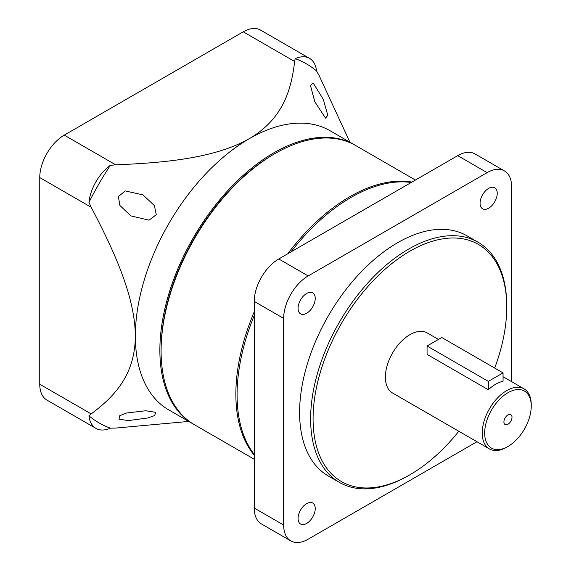 <?xml version="1.0" encoding="UTF-8"?>
<svg xmlns="http://www.w3.org/2000/svg" width="571" height="571" viewBox="0 0 571 571"><rect width="100%" height="100%" fill="white"/><g stroke="black" fill="none" stroke-linecap="round" stroke-linejoin="round"><path stroke-width="0.86" d="M161.093 350.958L161.093 349.538A159.466 92.067 -60 0 1 273.852 154.234A159.466 92.067 -60 0 1 273.859 154.234L275.079 153.528A161.2 93.073 120 0 0 161.093 350.958A161.2 93.073 120 0 0 194.483 424.753L254.245 459.255M254.245 455.187A161.2 93.073 -60 0 1 254.245 311.83M287.77 253.76A161.2 93.073 -60 0 1 349.845 196.688A161.2 93.073 -60 0 1 411.919 182.078M415.445 180.043L355.683 145.541A161.2 93.073 120 0 0 275.079 153.528L273.852 154.234M119.896 205.46L130.859 215.888L149.074 220.17L156.297 214.675L154.363 205.546L142.993 194.875L125.263 190.935L118.368 196.531L119.896 205.46M310.481 85.514L314.807 101.752L325.527 118.118L327.79 115.328L323.322 99.39L313.151 82.959L310.481 85.514M128.475 420.57L147.789 417.986L154.677 415.538L155.655 412.341L145.783 410.749L126.569 413.011L119.71 415.738L119.018 419.214L128.475 420.57M193.869 424.396A161.2 93.073 -60 0 1 193.255 424.046A161.2 93.073 -60 0 1 168.545 294.872A161.2 93.073 -60 0 1 273.859 152.814A161.2 93.073 -60 0 1 354.455 144.834A161.2 93.073 -60 0 1 355.069 145.191M349.916 142.215L319.168 75.665L316.577 70.99A34.667 20.014 120 0 0 309.575 58.399A34.667 20.014 120 0 0 295.171 58.627L294.657 61.511C291.353 88.512 283.937 118.354 249.341 138.667A161.2 93.073 120 0 0 135.356 336.098A161.2 93.073 120 0 0 168.745 409.892L193.255 424.046M354.455 144.834L329.945 130.68A161.2 93.073 120 0 0 249.341 138.667C214.125 158.645 162.514 162.913 115.706 164.826L110.367 165.326A34.667 20.014 120 0 0 88.955 202.405L91.196 207.28C112.937 248.77 135.049 295.607 135.356 336.098C135.063 376.21 112.93 397.552 91.196 413.918L88.955 415.802A34.667 20.014 120 0 0 95.957 428.393A34.667 20.014 120 0 0 110.367 428.164L115.706 428.072L188.715 421.427M309.575 58.399L260.547 30.092A34.667 20.014 120 0 0 243.217 31.812L64.266 135.127A34.667 20.014 120 0 0 39.756 177.581L39.756 384.219A34.667 20.014 120 0 0 46.936 400.085L95.957 428.393M110.367 165.326A207.323 119.696 120 0 0 88.955 202.405M88.955 415.802A207.323 119.696 120 0 0 110.367 428.164M316.577 70.99A207.323 119.696 120 0 0 295.171 58.627M298.069 308.326A12.134 7.002 120 0 0 300.582 313.879A12.134 7.002 120 0 0 309.932 310.624A12.134 7.002 120 0 0 315.228 298.419A12.134 7.002 120 0 0 312.715 292.859A12.134 7.002 120 0 0 303.365 296.113A12.134 7.002 120 0 0 298.069 308.326M488.648 188.387A12.134 7.002 120 0 0 480.725 199.079A12.134 7.002 120 0 0 482.581 208.8A12.134 7.002 120 0 0 488.648 208.201A12.134 7.002 120 0 0 496.577 197.509A12.134 7.002 120 0 0 494.714 187.78A12.134 7.002 120 0 0 488.648 188.387M306.648 523.436A12.134 7.002 120 0 0 314.571 512.744A12.134 7.002 120 0 0 312.715 503.022A12.134 7.002 120 0 0 306.648 503.622A12.134 7.002 120 0 0 298.719 514.314A12.134 7.002 120 0 0 300.582 524.035A12.134 7.002 120 0 0 306.648 523.436M411.22 182.484A161.2 93.073 120 0 0 351.072 197.395A161.2 93.073 120 0 0 290.932 251.932M254.245 315.47A161.2 93.073 120 0 0 254.245 454.373M507.962 424.267A5.717 3.305 120 0 0 511.695 419.228A5.717 3.305 120 0 0 510.817 414.646A5.717 3.305 120 0 0 507.962 414.924A5.717 3.305 120 0 0 504.222 419.963A5.717 3.305 120 0 0 505.099 424.553A5.717 3.305 120 0 0 507.962 424.267M494.686 368.059A136.933 79.062 120 0 0 506.734 307.084A136.933 79.062 120 0 0 409.907 251.176A136.933 79.062 120 0 0 313.079 418.886A136.933 79.062 120 0 0 409.907 474.794L408.679 475.5A138.667 80.061 -60 0 1 339.345 482.367A138.667 80.061 -60 0 1 318.09 371.25A138.667 80.061 -60 0 1 408.679 249.056A138.667 80.061 -60 0 1 478.013 242.19A138.667 80.061 -60 0 1 506.734 305.671A138.667 80.061 -60 0 1 506.734 306.377M507.962 392.705A32.932 19.014 120 0 0 484.672 433.039A32.932 19.014 120 0 0 507.962 446.486L506.734 447.193A34.667 20.014 -60 0 1 489.397 448.913A34.667 20.014 -60 0 1 484.087 421.134A34.667 20.014 -60 0 1 506.734 390.585A34.667 20.014 -60 0 1 524.064 388.865A34.667 20.014 -60 0 1 531.244 404.739L531.244 406.152A32.932 19.014 120 0 0 507.962 392.705M478.013 242.19L466.985 235.816A138.667 80.061 120 0 0 397.652 242.689A138.667 80.061 120 0 0 307.062 364.883A138.667 80.061 120 0 0 328.318 476L339.345 482.367M488.348 389.765A34.667 20.014 -60 0 1 495.699 384.212A34.667 20.014 -60 0 1 503.058 381.271L503.058 372.892L441.776 337.511L427.065 346.005L427.065 354.384L488.348 389.765L488.348 381.385L503.058 372.892M438.442 339.431L427.236 332.964A34.667 20.014 120 0 0 409.907 334.677A34.667 20.014 120 0 0 387.259 365.226A34.667 20.014 120 0 0 392.57 393.012L489.397 448.913M506.734 447.193L507.962 446.486A32.932 19.014 120 0 0 531.244 406.152M408.679 475.5L408.679 475.5A138.667 80.061 -60 0 1 408.679 475.5L409.907 474.794A136.933 79.062 120 0 0 458.813 431.248M511.637 381.692L511.637 186.781A34.667 20.014 120 0 0 504.457 170.915A34.667 20.014 120 0 0 487.12 172.628L308.176 275.943A34.667 20.014 120 0 0 283.659 318.404L283.659 525.034A34.667 20.014 120 0 0 290.839 540.908A34.667 20.014 120 0 0 308.176 539.188L476.971 441.733M427.065 346.005L488.348 381.385M504.457 170.915L475.043 153.927A34.667 20.014 120 0 0 457.706 155.647L278.762 258.963A34.667 20.014 120 0 0 254.245 301.424L254.245 508.054A34.667 20.014 120 0 0 261.425 523.921L290.839 540.908M115.706 164.826L64.266 135.127M91.196 207.28L39.756 177.581M91.196 413.918L39.756 384.219M294.657 61.511L243.217 31.812M457.706 155.647L487.12 172.628M254.245 508.054L283.659 525.034M254.245 301.424L283.659 318.404M278.762 258.963L308.176 275.943M524.064 388.865L503.058 376.739M506.734 307.084L506.734 305.671"/></g></svg>
